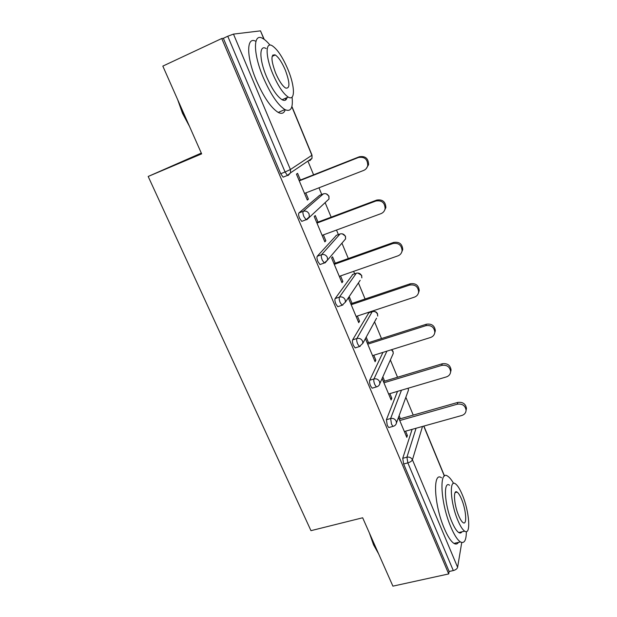 <?xml version="1.0" encoding="UTF-8"?>
<svg xmlns="http://www.w3.org/2000/svg" width="617" height="617" viewBox="0 0 617 617"><rect width="100%" height="100%" fill="white"/><g stroke="black" fill="none" stroke-linecap="round" stroke-linejoin="round"><path stroke-width="0.93" d="M201.304 153.078L148.18 176.47L310.968 530.666L362.657 517.779L392.906 586.15L448.706 573.926L221.742 38.509L162.826 66.112L201.651 153.864L148.18 176.47M413.236 415.102L405.847 397.279M397.541 377.249L390.368 359.958M381.491 338.556L374.565 321.843M370.562 312.202L370.37 311.724M365.087 298.99L358.423 282.918M354.644 273.809L353.626 271.349M348.312 258.538L341.934 243.167M338.378 234.583L336.496 230.056M331.152 217.161L325.097 202.569M321.75 194.502L318.974 187.799M313.59 174.819L307.906 161.099M284.923 176.447L283.126 177.164L280.712 173.732L285.069 171.989L227.766 36.233L233.481 34.105L260.49 30.858L264.207 39.372M280.712 173.732L223.362 38.3L221.742 38.509M227.766 36.233L223.362 38.3M461.74 542.505L457.613 567.285C457.135 568.805 455.693 569.9 453.302 570.571L449.145 571.481L448.706 573.926M307.143 199.646L308.407 199.152L307.312 200.07L296.445 174.141L297.595 173.338L300.402 180.033M308.407 199.152L305.801 192.92M449.145 571.481L403.634 463.999L402.731 458.308L412.11 429.355M389.504 427.357L388.764 427.566L387.268 425.352L386.404 419.722L397.525 391.363M372.93 387.954L372.144 388.193L370.524 385.818C369.583 383.381 369.313 381.522 369.706 380.249L382.972 352.384M355.978 347.649L355.145 347.911L353.394 345.366C352.438 342.882 352.184 341.054 352.631 339.874L368.827 312.773M338.664 306.402L337.754 306.711L335.864 303.965C334.892 301.435 334.653 299.631 335.147 298.551L352.801 274.449M320.979 264.176L319.968 264.539L317.917 261.585C316.922 259.009 316.706 257.227 317.254 256.256L336.419 235.301M302.993 220.901L301.759 221.364L299.538 218.187C298.528 215.557 298.327 213.814 298.937 212.942L319.675 195.296M318.01 222.081L315.272 215.541L314.215 216.521L324.835 241.856L325.845 240.777L323.377 234.892M335.232 263.189L332.555 256.795L331.584 257.945L341.965 282.717L342.882 281.46L340.561 275.915M352.06 303.379L349.446 297.124L348.559 298.443L358.716 322.66L359.549 321.249L357.366 316.027M365.403 338.61L375.09 361.724L375.853 360.166L373.794 355.261M368.526 342.69L366.205 337.144M382.116 378.476L391.116 399.947L391.795 398.243L389.867 393.631M384.63 381.136L382.841 376.848M398.459 417.47L406.796 437.345L407.405 435.502L405.593 431.175M400.394 418.758L399.106 415.696M325.845 240.777L324.581 241.239M342.882 281.46L341.625 281.9M359.549 321.249L358.292 321.665M375.853 360.166L374.604 360.559M391.795 398.243L390.553 398.605M407.405 435.502L406.163 435.841M304.528 193.414L363.652 170.431C365.835 169.505 367.2 167.863 367.732 165.503C367.632 159.217 364.539 156.541 358.462 157.489L299.26 180.866M358.462 157.489L359.356 156.749C365.403 155.808 368.48 158.461 368.58 164.724L366.136 168.719M359.356 156.749L299.129 180.534M322.113 235.362L380.967 213.652C383.273 212.718 384.653 211.014 385.116 208.561C384.815 202.631 381.746 200.116 375.907 201.011L316.968 223.092M375.907 201.011L376.709 200.085C382.517 199.183 385.579 201.69 385.88 207.597L384.175 211.076M376.709 200.085L316.745 222.56M339.304 276.362L397.888 255.878C400.286 254.937 401.682 253.209 402.083 250.679C401.621 245.072 398.574 242.689 392.944 243.53L334.275 264.369M392.944 243.53L393.654 242.419C399.268 241.579 402.299 243.946 402.754 249.538L401.567 252.53M393.654 242.419L333.967 263.636M356.109 316.444L414.423 297.139C416.899 296.206 418.311 294.456 418.642 291.887C418.071 286.558 415.048 284.283 409.588 285.069L351.189 304.721M409.588 285.069L410.22 283.789C415.657 283.002 418.665 285.27 419.236 290.576L418.395 293.168M410.22 283.789L350.811 303.803M372.545 355.647L430.581 337.476C433.134 336.55 434.545 334.792 434.823 332.201C434.152 327.126 431.167 324.951 425.853 325.676L367.732 344.178M425.853 325.676L426.416 324.226C431.699 323.501 434.677 325.668 435.34 330.727L434.715 333.003M426.416 324.226L367.277 343.083M388.625 394.001L446.384 376.91C448.991 376.008 450.41 374.249 450.634 371.65C449.893 366.791 446.939 364.701 441.764 365.372L383.921 382.779M441.764 365.372L442.242 363.768C447.394 363.097 450.341 365.179 451.073 370.015L450.603 372.066M442.242 363.768L383.388 381.514M189.458 126.315L182.509 113.32L177.627 99.561M178.976 102.623L182.933 113.088L188.046 123.115M269.991 45.103C267.362 41.879 264.948 39.665 262.749 38.455C253.063 32.4 252.893 53.247 263.235 77.434C270.647 94.332 277.866 105.044 284.892 109.571C290.784 112.24 293.183 108.083 292.08 97.093M255.908 41.354C246.299 35.855 246.129 56.648 256.371 80.48C263.806 97.316 271.087 107.96 278.213 112.425C281.722 114.214 284.067 113.32 285.231 109.757M285.64 100L285.424 98.288M287.098 97.571C286.327 100.355 284.653 101.08 282.085 99.73C276.987 96.429 271.781 88.694 266.459 76.523C259.078 59.232 259.132 44.193 266.143 48.542M272.745 73.731C278.051 85.948 283.218 93.73 288.247 97.077C295.389 101.466 294.995 86.241 287.954 69.497C282.733 57.265 277.503 49.352 272.244 45.766C265.325 41.354 265.372 56.378 272.745 73.731M285.37 70.215C282 62.332 278.629 57.258 275.275 54.967C270.778 53.987 270.878 59.98 275.575 72.945C278.984 80.819 282.324 85.848 285.586 88.03C290.09 88.933 290.013 83.002 285.37 70.215M272.714 55.098L273.269 55.869M378.637 553.896L373.555 544.826L369.352 532.918M370.84 536.273L374.149 545.104L377.943 552.338M453.572 483.381C451.482 479.741 449.531 477.342 447.718 476.201C438.895 469.306 440.445 502.924 450.819 526.918C454.22 534.931 457.428 539.937 460.421 541.927C464.277 543.901 466.259 540.461 466.375 531.607M441.517 477.789C432.571 470.956 433.898 504.544 444.294 528.468C447.703 536.458 450.934 541.441 453.981 543.415C455.855 544.518 457.336 544.179 458.431 542.389M460.135 533.019L460.135 532.232M461.886 531.815C461.13 533.111 460.081 533.358 458.755 532.556C456.588 531.106 454.274 527.489 451.821 521.697C444.425 504.575 443.214 480.319 449.608 485.24M457.791 520.262C460.243 526.077 462.542 529.71 464.678 531.168C471.211 535.911 469.39 511.323 462.372 494.95C459.912 489.026 457.575 485.301 455.361 483.782C449.06 478.823 450.418 503.094 457.791 520.262M461.593 499.269C460.004 495.466 458.508 493.076 457.089 492.104C453.001 488.934 453.935 504.606 458.639 515.581C460.22 519.337 461.709 521.689 463.089 522.638C467.277 525.715 466.151 509.912 461.593 499.269M404.351 431.522L461.84 415.472C464.493 414.593 465.912 412.85 466.09 410.243C465.295 405.593 462.372 403.58 457.32 404.189L399.754 420.539M457.32 404.189L457.729 402.438C462.758 401.821 465.673 403.834 466.467 408.469L466.09 410.344M457.729 402.438L399.153 419.113M233.481 34.105L290.406 169.521L311.878 155.291L291.833 106.741M263.929 39.179L260.49 30.858M283.126 177.164L287.468 175.429L285.069 171.989L290.406 169.521L290.584 172.806L288.147 175.467L287.468 175.429L290.584 172.806L312.017 158.322L309.749 160.79L310.05 159.649M312.017 155.168L312.017 158.322L312.009 155.145L291.903 106.463M444.363 476.085L423.725 426.116M422.506 426.455L412.426 459.796L457.613 567.285M453.302 570.571L407.845 462.881L403.634 463.999M402.731 458.308L406.927 457.174C409.418 456.757 411.246 457.629 412.426 459.796C411.817 461.084 410.29 462.118 407.845 462.881L406.927 457.174L416.066 428.252M298.937 212.942L303.255 211.292L323.439 193.846L319.436 195.388M323.701 193.753L323.439 193.846C325.815 193.206 327.612 194.023 328.815 196.299L329.008 199.013L326.917 200.911M301.759 221.364L306.086 219.737L309.318 216.906L309.094 213.976C307.767 211.508 305.824 210.613 303.255 211.292C302.654 212.163 302.862 213.914 303.873 216.544L306.086 219.737L306.803 219.721L329.008 199.013L328.938 196.137M317.254 256.256L321.557 254.698L340.06 233.966L336.072 235.432M325.275 262.641L324.272 262.996L327.596 260.004L325.028 262.935M335.147 298.551L339.427 297.093L356.317 273.231L352.346 274.611M342.929 304.968L342.042 305.261L345.427 302.129L360.189 280.303M352.631 339.874L356.888 338.502L372.228 311.647L368.28 312.958M360.228 346.299L359.41 346.553L362.842 343.299L376.547 318.21M369.706 380.249L373.948 378.961L386.928 351.142M386.404 419.722L390.623 418.511L401.482 390.191M340.445 233.851L340.06 233.966C342.427 233.373 344.201 234.182 345.381 236.411L345.605 238.856L343.314 241.548M345.481 236.211L345.605 238.856L327.596 260.004L327.334 257.366C326.038 254.96 324.11 254.065 321.557 254.698C321.01 255.677 321.241 257.459 322.228 260.035L324.272 262.996L319.968 264.539M356.819 273.092L356.317 273.231C358.67 272.668 360.428 273.478 361.593 275.668L361.832 277.874L361.678 275.421M345.427 302.129L345.15 299.746C343.877 297.386 341.972 296.507 339.427 297.093C338.941 298.173 339.188 299.978 340.16 302.515L342.042 305.261L337.754 306.711M372.838 311.5L372.228 311.647C374.573 311.122 376.316 311.932 377.457 314.076L377.712 316.081L377.519 313.791M362.842 343.299L362.557 341.147C361.307 338.841 359.418 337.962 356.888 338.502C356.456 339.682 356.711 341.51 357.667 344.001L359.41 346.553L355.145 347.911M372.144 388.193L376.393 386.913L374.781 384.538C373.84 382.093 373.563 380.234 373.948 378.961C376.463 378.46 378.337 379.339 379.555 381.599L379.848 383.558L393.245 353.502L392.983 351.675L391.355 349.762M379.848 383.558C379.386 385.34 378.236 386.458 376.393 386.913L377.164 386.689M393.037 351.358L393.245 353.502L392.427 355.33M388.764 427.566L392.99 426.37L391.502 424.149L390.623 418.511C393.129 418.056 394.98 418.928 396.176 421.141L396.469 422.93L408.446 390.168L408.076 388.24M396.469 422.93C396.045 424.766 394.888 425.915 392.99 426.37L393.723 426.17M408.246 388.193L408.446 390.168L407.883 391.718M423.887 426.069L444.495 475.992M328.915 196.09L326.27 193.838M345.458 236.149L342.273 233.82M361.639 275.344L357.791 273.015M377.481 313.698C376.517 311.909 374.982 311.169 372.892 311.492M392.99 351.25L391.656 349.662M368.58 164.724L367.732 165.503M385.88 207.597L385.116 208.561M402.754 249.538L402.083 250.679M419.236 290.576L418.642 291.887M435.34 330.727L434.823 332.201M451.073 370.015L450.634 371.65M284.892 109.571L278.213 112.425M282.085 99.73L288.247 97.077M272.128 56.386L275.275 54.967M460.421 541.927L453.981 543.415M458.755 532.556L464.678 531.168M455.115 492.597L457.089 492.104M466.467 408.469L466.09 410.243"/></g></svg>
